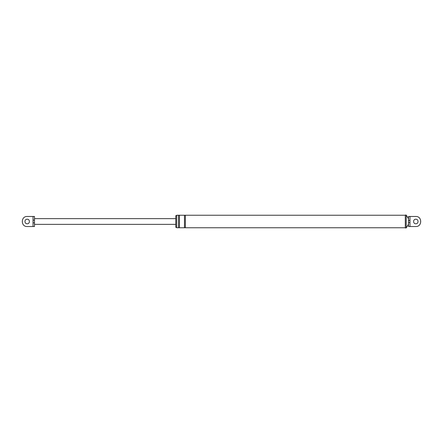 <?xml version="1.0" encoding="UTF-8"?>
<svg xmlns="http://www.w3.org/2000/svg" width="443" height="443" viewBox="0 0 443 443"><rect width="100%" height="100%" fill="white"/><g stroke="black" fill="none" stroke-linecap="round" stroke-linejoin="round"><path stroke-width="0.33" stroke-dasharray="2.21 1.66" d="M33.031 226.528L33.031 216.472L27.178 216.472C20.694 216.195 20.694 226.805 27.178 226.528C20.694 226.805 20.694 216.195 27.178 216.472C20.694 216.195 20.694 226.805 27.178 226.528L33.031 226.528L27.178 226.528L33.031 226.528L33.031 216.472L33.031 220.143L34.493 220.143L34.493 224.357L34.493 222.857L33.031 222.857L33.031 226.528L34.493 226.528L34.493 222.857M27.178 219.213C30.13 219.086 30.13 223.914 27.178 223.787C24.232 223.914 24.232 219.086 27.178 219.213C30.13 219.086 30.13 223.914 27.178 223.787C30.13 223.914 30.13 219.086 27.178 219.213C24.232 219.086 24.232 223.914 27.178 223.787M175.777 218.643L175.777 224.357L175.777 218.643M34.493 220.143L34.493 216.472L33.031 216.472M408.507 220.404L408.507 226.528L415.822 226.528C422.306 226.805 422.306 216.195 415.822 216.472C422.306 216.195 422.306 226.805 415.822 226.528L409.969 226.528L409.969 216.472L415.822 216.472L408.507 216.472L408.507 220.404L409.969 220.404L409.969 216.472L409.969 226.528L409.969 220.404M408.507 222.596L408.507 224.241L408.507 222.596L409.969 222.596M415.822 219.213C418.768 219.086 418.768 223.914 415.822 223.787C412.87 223.914 412.87 219.086 415.822 219.213C412.87 219.086 412.87 223.914 415.822 223.787C412.87 223.914 412.87 219.086 415.822 219.213C418.768 219.086 418.768 223.914 415.822 223.787M175.777 215.669L175.777 227.331M176.691 215.237L176.691 227.763M176.691 215.669L176.691 227.331L176.691 215.669M405.306 215.054L405.306 227.946M405.306 215.237L405.306 227.763L405.306 215.237M178.523 215.237L178.523 227.763M179.437 215.237L179.437 227.763M184.465 215.237L184.465 227.763M185.379 215.237L185.379 227.763M406.22 215.054L406.22 227.946M33.031 220.143L33.031 222.857"/><path stroke-width="0.66" d="M33.031 216.472L27.178 216.472C20.694 216.195 20.694 226.805 27.178 226.528L33.031 226.528L33.031 216.472L34.493 216.472L34.493 220.143L33.031 220.143M27.178 223.787C24.232 223.914 24.232 219.086 27.178 219.213C30.13 219.086 30.13 223.914 27.178 223.787C24.232 223.914 24.232 219.086 27.178 219.213M34.493 220.143L34.493 222.857L33.031 222.857M34.493 222.857L34.493 226.528L33.031 226.528M34.493 218.643L175.777 218.643M34.493 224.357L175.777 224.357M409.969 220.404L408.507 220.404L408.507 216.472L409.969 216.472L409.969 222.596L408.507 222.596L408.507 220.404M409.969 222.596L409.969 226.528L415.822 226.528C422.306 226.805 422.306 216.195 415.822 216.472C422.306 216.195 422.306 226.805 415.822 226.528L408.507 226.528L408.507 222.596M415.822 216.472L409.969 216.472L415.822 216.472M415.822 219.213C418.768 219.086 418.768 223.914 415.822 223.787C412.87 223.914 412.87 219.086 415.822 219.213C418.768 219.086 418.768 223.914 415.822 223.787M176.691 227.331L175.777 227.331L175.777 215.669L176.691 215.669M178.523 215.237L178.523 227.763L176.691 227.763L176.691 215.237L405.306 215.237M405.306 227.946L405.306 215.054L406.22 215.054L406.22 227.946L405.306 227.946M178.523 227.763L179.437 227.763L179.437 215.237M179.437 227.763L185.379 227.763L185.379 215.237M184.465 227.763L184.465 215.237M185.379 227.763L405.306 227.763M408.507 218.759L406.22 215.054M408.507 224.241L406.22 227.946"/></g></svg>
